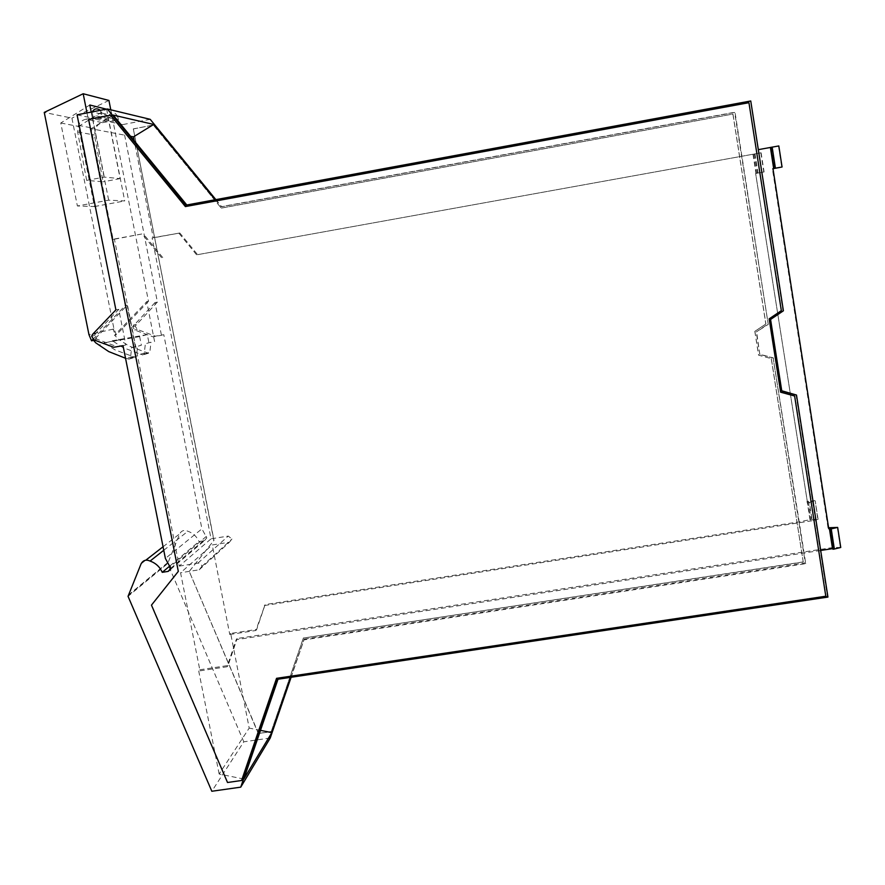 <?xml version="1.0" encoding="UTF-8"?>
<svg xmlns="http://www.w3.org/2000/svg" width="885" height="885" viewBox="0 0 885 885"><rect width="100%" height="100%" fill="white"/><g stroke="black" fill="none" stroke-linecap="round" stroke-linejoin="round"><path stroke-width="0.66" stroke-dasharray="4.42 3.32" d="M270.257 737.99L243.795 741.829L211.825 791.256M88.655 119.453L110.813 115.282M185.54 206.559L748.865 102.748L781.234 310.613L769.065 318.832L780.636 392.144M794.52 395.916L825.694 596.07L276.618 678.33M227.511 782.506L241.749 780.249M227.655 782.263L151.656 604.964L178.482 571.234L88.876 119.497M278.001 679.226L278.321 678.297L277.669 679.282M291.11 677.268L304.219 639.125L290.844 677.313M170.595 569.354L204.435 540.68L199.003 541.554C196.769 536.531 193.074 533.102 187.919 531.254C184.312 529.65 181.569 530.513 179.677 533.843L167.685 563.557L128.048 596.346M204.435 540.68L206.791 537.826L201.913 528.854L165.384 558.446M150.207 119.331L122.572 124.619L157.408 302.106L135.206 326.067L137.175 329.408L155.34 336.178L163.802 334.696L201.913 528.854M215.863 199.623L221.681 206.736L734.661 112.428L768.246 324.375L756.266 331.986L767.848 324.164M304.219 639.125L805.284 562.971L773.125 357.828L759.761 354.21L756.266 331.986M243.795 741.829L167.685 563.557M754.894 331.41L758.644 355.195L771.333 358.624L803.248 562.063L303.334 638.085L271.186 731.663L258.309 733.543L189.235 571.4L213.849 540.514L133.325 128.867L153.326 125.062L221.228 208.075L732.957 114.032L765.901 323.976L754.817 331.366L765.901 323.976M781.787 391.037L770.149 319.231L783.391 310.801M750.745 100.978L782.926 310.602M750.347 101.255L186.071 205.121M215.254 199.744L221.681 206.736M77.072 114.818L92.615 118.17L102.372 116.289L118.358 119.862L108.91 121.676L120.139 178.615L104.286 177.089L86.653 180.396L103.069 181.812L94.418 135.007L95.801 127.34L98.655 124.298L102.472 122.683L85.956 119.21L91.022 118.236L92.173 117.251L92.25 111.897M122.572 124.619L108.91 121.676M157.408 302.106L155.03 302.548L161.457 335.327L163.802 334.696M123.026 345.659L125.814 344.907L118.745 309.352L95.48 333.733L94.64 335.481L96.808 339.132L116.61 346.522L125.814 344.907M115.902 309.883L118.745 309.352M92.615 118.17L104.286 177.089M113.756 347.274L116.61 346.522M169.854 565.969L199.003 541.554M163.758 550.282L187.919 531.254M827.94 597.076L827.386 596.236L278.321 678.297M796.002 394.644L827.386 596.236M243.817 779.043L219.148 774.021L249.194 728.089L230.664 633.439L256.683 629.456L265.113 604.577L799.199 521.862L805.748 563.668L303.677 639.943M260.489 730.357L249.194 728.089M805.284 562.971L805.748 563.668M219.148 774.021L198.727 671.029L199.789 669.779L180.551 572.75L212.245 544.961L229.447 542.206L231.947 539.031L228.253 536.078L211.039 538.832L152.12 237.888L153.238 237.844L134.243 140.792M820.683 550.448L236.184 639.689L227.069 666.759L198.727 671.029M768.246 324.375L734.992 112.196L220.951 206.703M155.03 302.548L132.695 326.653L134.686 330.016L152.95 336.82L161.457 335.327M155.34 336.178L152.95 336.82M773.125 357.828L799.199 521.862L811.213 519.451L818.083 519.329L812.22 520.734L809.366 502.381L807.496 502.669L755.635 173.493L764.087 171.967L756.122 173.36M759.761 354.21L756.631 332.207M773.534 358.104L760.138 354.476M754.817 331.366L758.567 355.139L771.333 358.624M771.255 358.569L803.248 562.063M803.16 561.931L303.334 638.085M303.433 637.919L271.186 731.663M271.308 731.464L258.309 733.543M258.431 733.344L189.235 571.4M189.39 571.267L213.849 540.514M133.325 128.867L213.993 540.392M133.502 128.911L153.326 125.062M153.503 125.095L221.228 208.075M221.372 208.086L732.957 114.032M732.902 114.076L765.824 323.943M778.811 145.936L758.312 149.654M161.535 257.657L142.065 233.95L113.081 239.249L91.155 128.701L130.571 136.301M113.191 115.072L91.155 128.701M197.565 254.67L761.1 152.773L197.565 254.67L179.799 232.998L153.238 237.844M100.326 110.348L102.372 116.289M101.731 113.048L117.738 116.731L118.358 119.862M230.664 633.439L229.768 634.49L212.245 544.961M229.768 634.49L255.853 630.496L265.113 604.577M255.853 630.496L256.683 629.456M264.305 605.55L812.22 520.734M236.184 639.689L237.147 638.516L228.053 665.52L199.789 669.779M840.75 547.472L833.128 547.483L237.147 638.516M227.069 666.759L228.053 665.52M807.496 502.669L755.635 173.493M806.877 501.928L807.507 501.828L810.361 520.137M753.279 154.233L756.277 173.383M828.581 527.737L828.006 527.825L828.736 528.721M828.006 527.825L772.395 168.792L772.97 168.637M772.981 168.692L772.395 168.792M113.081 239.249L114.419 239.204L179.235 566.112L211.039 538.832M114.419 239.204L142.065 233.95M162.729 257.557L143.326 233.917M152.12 237.888L179.799 232.998M196.559 254.758L178.748 233.02M117.738 116.731C115.083 111.787 112.019 111.433 108.545 115.658L108.556 119.884L92.25 116.322M102.472 122.683L107.362 121.743L108.556 119.884M86.653 180.396L77.659 131.965L78.4 125.338C79.949 122.019 82.471 119.984 85.956 119.21M833.128 547.483L830.042 527.515M179.235 566.112L197.886 563.148C200.132 563.07 201.47 564.132 201.902 566.356L199.202 569.796L180.551 572.75M771.222 147.441L774.475 168.427M755.027 153.813L758.025 173.018M818.083 519.329L815.24 500.987L817.762 518.92M809.366 502.381L815.24 500.987M809.974 519.65L807.131 501.375L814.908 500.611M840.352 546.974L837.265 526.962M752.991 154.344L755.978 173.471M778.501 146.047L781.743 167.088M761.1 152.773L764.087 171.967M760.846 152.873L763.821 172.033M120.139 178.615L103.069 181.812M113.38 341.422L123.103 347.661L142.739 354.951L144.211 353.934L145.361 343.767L151.003 342.196L149.853 352.23L148.403 353.248L129.022 346.046L119.42 339.884L104.065 342.827L105.116 343.524L98.689 345.161M151.003 342.196L145.361 343.767M154.587 341.566L146.733 301.652L114.563 335.271L119.42 339.884M112.351 340.747L147.319 334.596L149.001 343.126M110.78 109.817L148.481 301.331L146.733 301.652M86.995 112.915L125.216 305.568L127.141 305.214L94.02 339.906M147.319 334.596L139.642 336.588L141.357 345.261L135.405 346.92L127.141 305.214M106.609 109.054L124.719 200.939L108.667 200.165L77.382 205.973L94.474 206.548L78.522 126.422L106.41 109.176M91.21 112.096L108.667 200.165M148.481 301.331L116.433 334.818L114.563 335.271M139.642 336.588L104.065 342.827M116.433 334.818L113.966 328.943L71.917 118.125L44.25 112.406M108.932 100.447L71.917 118.125M92.958 339.353L125.216 305.568M135.405 346.92L131.666 347.573L130.482 358.06L128.967 359.122L125.526 358.248M131.666 347.573L141.357 345.261M105.116 343.524L115.006 349.874L134.996 357.297L136.489 356.257L137.651 345.913M94.474 206.548L124.719 200.939M89.805 105.005L60.777 122.993L77.382 205.973M60.777 122.993L78.522 126.422M167.674 562.661L128.037 595.362M92.505 334.419L95.48 333.733M96.808 339.132L93.832 339.84M206.371 536.387L170.285 566.699M141.069 563.867L145.793 560.194M163.061 546.764L179.677 533.843M135.98 324.463L133.48 325.038M137.175 329.408L134.686 330.016M108.291 118.546L91.974 114.928M107.362 121.743L91.022 118.236M77.659 131.965L94.418 135.007M199.202 569.796L229.447 542.206M808.37 501.175L811.213 519.451M197.886 563.148L228.253 536.078M754.252 154.123L757.239 173.239M144.211 353.934L149.853 352.23M148.403 353.248L142.739 354.951M113.966 328.943L113.014 329.165L115.481 335.05M113.014 329.165L88.954 334.641M140.195 354.31L145.892 352.606M132.407 356.644L126.345 358.458M128.967 359.122L134.996 357.297M130.482 358.06L136.489 356.257M167.597 563.048L127.949 595.782M94.64 335.481L91.664 336.178M170.75 568.281L206.791 537.826M135.206 326.067L132.695 326.653M108.545 115.658L92.239 111.941M108.479 120.791L92.173 117.251M78.4 125.338L95.149 128.602M201.902 566.356L231.947 539.031"/><path stroke-width="1.33" d="M291.11 677.268L270.257 737.99L240.742 787.152L277.669 679.282L827.94 597.076L796.5 395.042L781.787 391.037L770.581 319.452L783.391 310.801L750.745 100.978L186.071 205.121L107.362 108.988L77.072 114.818L115.902 309.883L92.505 334.419L91.664 336.178L93.832 339.84L113.756 347.274L123.026 345.659L165.384 558.446L170.75 568.281L168.183 571.389L162.243 572.329C159.776 566.842 155.727 563.081 150.085 561.057C146.136 559.287 143.127 560.227 141.069 563.867L128.048 596.346L211.825 791.256L240.742 787.152M110.603 115.238L88.655 119.453L178.316 571.389L151.468 605.13L227.511 782.506L241.594 780.493L276.551 678.33L825.805 596.236L794.619 395.993L780.636 392.199L769.153 318.865L781.333 310.646L748.942 102.693L185.396 206.581L110.603 115.238L185.54 206.559M780.636 392.144L794.619 395.993M276.618 678.33L241.594 780.493M290.844 677.313L271.828 732.636L243.817 779.043L278.001 679.226M107.362 108.988L150.207 119.331L215.863 199.623M215.254 199.744L153.68 124.442L113.191 115.072L186.801 204.988M162.243 572.329L169.854 565.969M150.085 561.057L163.758 550.282M796.5 395.042L781.743 390.772M271.828 732.636L260.489 730.357M758.312 149.654L770.404 147.463L773.667 168.504L772.97 168.637L793.812 303.256L828.736 528.721L829.411 528.622L832.519 548.645L820.683 550.448M130.571 136.301L133.48 136.865L153.68 124.442M134.243 140.792L133.48 136.865M834.334 549.021L840.75 547.472L837.664 527.427L829.864 529.175L832.973 549.231L834.334 549.021L831.236 528.965M832.519 548.645L832.973 549.231M829.411 528.622L829.864 529.175M837.664 527.427L828.581 527.737M770.404 147.463L778.811 145.936L782.063 167L772.981 168.692M782.063 167L773.667 168.504M770.758 147.319L774.021 168.404M100.326 110.348C97.051 107.948 94.363 108.457 92.25 111.897M86.995 112.915L83.19 93.744L108.932 100.447L110.78 109.817M106.41 109.176L89.805 105.005L91.21 112.096M94.02 339.906L93.622 340.327L95.646 342.772L108.722 351.588L125.526 358.248M93.622 340.327L91.564 340.825L92.958 339.353M83.19 93.744L44.25 112.406L88.954 334.641L91.564 340.825M168.183 571.389L170.595 569.354M145.793 560.194L163.061 546.764M772.151 147.065L775.415 168.161"/></g></svg>
